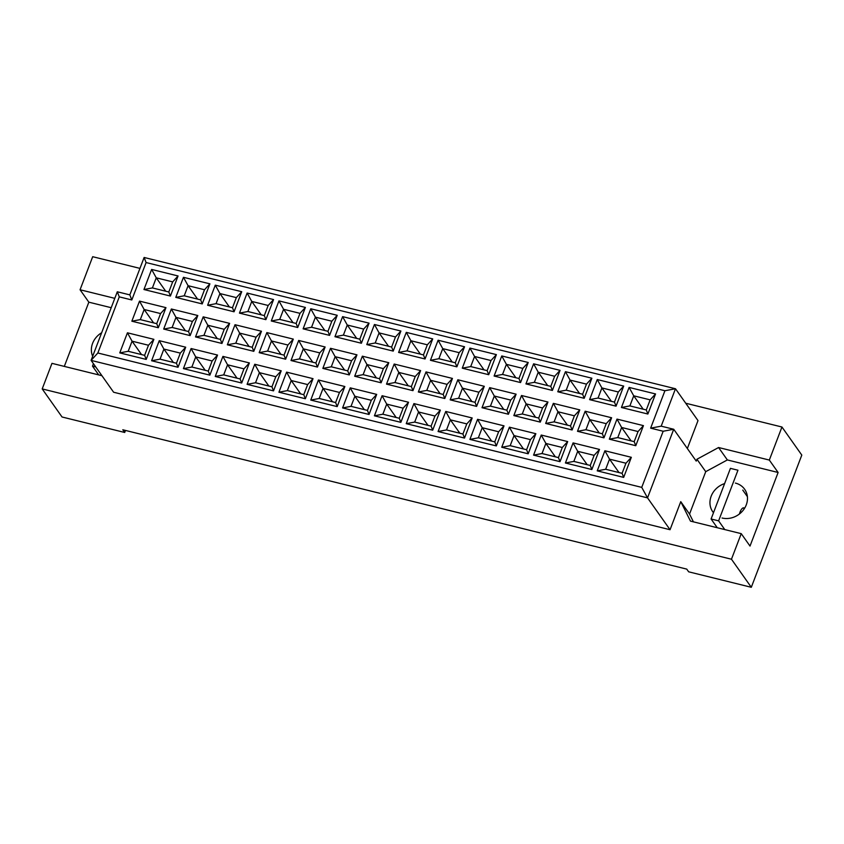 <?xml version="1.0" encoding="UTF-8"?>
<svg xmlns="http://www.w3.org/2000/svg" width="844" height="844" viewBox="0 0 844 844"><rect width="100%" height="100%" fill="white"/><g stroke="black" fill="none" stroke-linecap="round" stroke-linejoin="round"><path stroke-width="1.27" d="M724.616 483.58A19.517 17.175 -35.3 0 0 712.779 511.812A19.517 17.175 -35.3 0 0 713.486 512.73M101.66 332.736A19.517 17.175 -35.3 0 0 92.671 356.263M101.924 375.696L51.969 363.353L42.2 388.915L62.045 416.989L124.712 432.476L122.802 429.775L686.742 569.109L688.651 571.81L751.308 587.297L801.8 455.085L781.955 427.011L685.718 403.232M741.232 533.651L750.01 546.068L778.115 472.482L769.327 460.064L718.582 447.52L696.954 459.241L696.247 461.109L673.723 429.258L647.527 497.865L91.099 360.388L113.623 392.238L670.052 529.716L680.76 501.652L690.476 521.117L741.232 533.651L731.463 559.224L42.2 388.915M751.308 587.297L731.463 559.224M769.327 460.064L781.955 427.011M111.218 307.701L88.842 302.173L80.064 289.756L92.692 256.703L139.946 268.381M88.842 302.173L64.313 366.401M124.712 432.476L125.482 430.44M114.795 298.343L80.064 289.756M97.841 352.992L641.735 487.378L663.173 431.252L650.64 428.151L664.924 390.74L146.096 262.547L131.812 299.968L119.278 296.866L97.841 352.992L91.099 360.388L117.295 291.781L129.828 294.883L144.124 257.462L675.485 388.746L697.999 420.597L687.343 448.523M670.052 529.716L647.527 497.865L641.735 487.378M778.115 472.482L727.359 459.938L705.732 471.659L689.537 514.07L680.76 501.652M705.732 471.659L696.954 459.241M623.674 477.387L597.236 470.857L604.905 450.77L631.344 457.311L623.674 477.387L622.091 473.326L625.953 463.219L609.537 459.157L605.675 469.264L622.091 473.326M635.775 445.706L609.336 439.175L616.996 419.099L643.444 425.629L635.775 445.706L634.192 441.644L638.053 431.537L621.638 427.486L617.776 437.582L634.192 441.644M647.875 414.024L621.427 407.494L629.096 387.417L655.545 393.948L647.875 414.024L646.293 409.962L650.154 399.856L633.728 395.804L629.877 405.901L646.293 409.962M591.844 469.528L565.406 462.987L573.076 442.91L599.514 449.441L591.844 469.528L590.262 465.455L594.123 455.349L577.707 451.297L573.846 461.404L590.262 465.455M603.945 437.846L577.496 431.305L585.166 411.228L611.615 417.759L603.945 437.846L602.363 433.774L606.224 423.667L589.798 419.616L585.947 429.723L602.363 433.774M616.046 406.164L589.597 399.634L597.267 379.547L623.705 386.077L616.046 406.164L614.464 402.092L618.314 391.996L601.899 387.934L598.048 398.041L614.464 402.092M560.015 461.657L533.566 455.127L541.236 435.05L567.685 441.581L560.015 461.657L558.433 457.596L562.294 447.489L545.878 443.427L542.017 453.534L558.433 457.596M572.116 429.976L545.667 423.445L553.337 403.369L579.775 409.899L572.116 429.976L570.533 425.914L574.384 415.807L557.968 411.756L554.118 421.852L570.533 425.914M584.206 398.294L557.768 391.764L565.438 371.687L591.876 378.217L584.206 398.294L582.624 394.232L586.485 384.125L570.069 380.074L566.208 390.171L582.624 394.232M528.186 453.798L501.737 447.257L509.407 427.18L535.856 433.711L528.186 453.798L526.603 449.725L530.454 439.618L514.038 435.567L510.187 445.674L526.603 449.725M540.276 422.116L513.838 415.586L521.508 395.498L547.946 402.029L540.276 422.116L538.704 418.044L542.555 407.947L526.139 403.886L522.278 413.993L538.704 418.044M552.377 390.434L525.939 383.904L533.608 363.817L560.047 370.347L552.377 390.434L550.794 386.362L554.656 376.266L538.24 372.204L534.379 382.311L550.794 386.362M496.346 445.927L469.908 439.397L477.577 419.32L504.016 425.851L496.346 445.927L494.774 441.866L498.625 431.759L482.209 427.708L478.348 437.804L494.774 441.866M508.447 414.246L482.008 407.715L489.678 387.639L516.117 394.169L508.447 414.246L506.864 410.184L510.726 400.077L494.31 396.026L490.448 406.122L506.864 410.184M520.548 382.564L494.099 376.034L501.769 355.957L528.217 362.487L520.548 382.564L518.965 378.502L522.826 368.395L506.411 364.344L502.549 374.441L518.965 378.502M464.517 438.068L438.078 431.527L445.748 411.45L472.186 417.98L464.517 438.068L462.934 433.995L466.795 423.899L450.379 419.837L446.518 429.944L462.934 433.995M476.617 406.386L450.179 399.856L457.838 379.768L484.287 386.299L476.617 406.386L475.035 402.314L478.896 392.217L462.48 388.156L458.619 398.262L475.035 402.314M488.718 374.704L462.269 368.174L469.939 348.087L496.388 354.617L488.718 374.704L487.136 370.632L490.986 360.536L474.571 356.474L470.72 366.581L487.136 370.632M432.687 430.197L406.249 423.667L413.908 403.59L440.357 410.121L432.687 430.197L431.105 426.136L434.966 416.029L418.55 411.977L414.689 422.074L431.105 426.136M444.788 398.516L418.339 391.985L426.009 371.909L452.458 378.439L444.788 398.516L443.205 394.454L447.067 384.347L430.64 380.296L426.79 390.392L443.205 394.454M456.878 366.834L430.44 360.304L438.11 340.227L464.548 346.757L456.878 366.834L455.306 362.772L459.157 352.665L442.741 348.614L438.88 358.711L455.306 362.772M400.858 422.338L374.409 415.807L382.079 395.72L408.528 402.25L400.858 422.338L399.275 418.265L403.137 408.169L386.721 404.107L382.859 414.214L399.275 418.265M412.959 390.656L386.51 384.125L394.18 364.038L420.618 370.569L412.959 390.656L411.376 386.584L415.227 376.487L398.811 372.426L394.96 382.532L411.376 386.584M425.049 358.974L398.611 352.444L406.281 332.357L432.719 338.887L425.049 358.974L423.466 354.902L427.328 344.806L410.912 340.744L407.051 350.851L423.466 354.902M369.028 414.467L342.58 407.937L350.249 387.86L376.688 394.391L369.028 414.467L367.446 410.406L371.297 400.299L354.881 396.247L351.03 406.344L367.446 410.406M381.119 382.786L354.68 376.255L362.35 356.179L388.789 362.709L381.119 382.786L379.536 378.724L383.398 368.617L366.982 364.566L363.12 374.662L379.536 378.724M393.22 351.104L366.781 344.574L374.441 324.497L400.889 331.027L393.22 351.104L391.637 347.042L395.498 336.935L379.083 332.884L375.221 342.981L391.637 347.042M337.189 406.608L310.75 400.077L318.42 379.99L344.858 386.52L337.189 406.608L335.617 402.535L339.467 392.439L323.052 388.377L319.19 398.484L335.617 402.535M349.289 374.926L322.851 368.395L330.521 348.308L356.959 354.839L349.289 374.926L347.707 370.854L351.568 360.757L335.152 356.695L331.291 366.802L347.707 370.854M361.39 343.244L334.941 336.714L342.611 316.627L369.06 323.157L361.39 343.244L359.808 339.172L363.669 329.076L347.253 325.014L343.392 335.121L359.808 339.172M305.359 398.737L278.921 392.207L286.591 372.13L313.029 378.661L305.359 398.737L303.777 394.675L307.638 384.569L291.222 380.517L287.361 390.614L303.777 394.675M317.46 367.056L291.011 360.525L298.681 340.448L325.13 346.979L317.46 367.056L315.878 362.994L319.739 352.887L303.323 348.836L299.462 358.932L315.878 362.994M329.561 335.374L303.112 328.843L310.782 308.767L337.22 315.297L329.561 335.374L327.978 331.312L331.829 321.205L315.413 317.154L311.563 327.25L327.978 331.312M273.53 390.877L247.092 384.347L254.751 364.26L281.2 370.79L273.53 390.877L271.947 386.805L275.809 376.709L259.393 372.647L255.532 382.754L271.947 386.805M285.631 359.196L259.182 352.665L266.852 332.578L293.301 339.109L285.631 359.196L284.048 355.124L287.909 345.027L271.483 340.965L267.632 351.072L284.048 355.124M297.721 327.514L271.283 320.984L278.953 300.897L305.391 307.427L297.721 327.514L296.149 323.442L300 313.346L283.584 309.284L279.723 319.391L296.149 323.442M241.7 383.007L215.252 376.477L222.922 356.4L249.37 362.931L241.7 383.007L240.118 378.945L243.979 368.839L227.553 364.787L223.702 374.884L240.118 378.945M253.791 351.326L227.352 344.795L235.022 324.718L261.461 331.249L253.791 351.326L252.219 347.264L256.07 337.157L239.654 333.106L235.792 343.202L252.219 347.264M265.892 319.644L239.453 313.113L247.123 293.037L273.562 299.567L265.892 319.644L264.309 315.582L268.17 305.475L251.755 301.424L247.893 311.52L264.309 315.582M209.871 375.147L183.422 368.617L191.092 348.53L217.53 355.06L209.871 375.147L208.289 371.075L212.139 360.979L195.724 356.917L191.873 367.024L208.289 371.075M221.961 343.466L195.523 336.935L203.193 316.848L229.631 323.379L221.961 343.466L220.379 339.393L224.24 329.297L207.824 325.235L203.963 335.342L220.379 339.393M234.062 311.784L207.624 305.254L215.283 285.166L241.732 291.697L234.062 311.784L232.48 307.712L236.341 297.615L219.925 293.554L216.064 303.661L232.48 307.712M178.031 367.277L151.593 360.747L159.263 340.67L185.701 347.2L178.031 367.277L176.449 363.215L180.31 353.108L163.894 349.057L160.033 359.154L176.449 363.215M190.132 335.596L163.694 329.065L171.353 308.988L197.802 315.519L190.132 335.596L188.55 331.534L192.411 321.427L175.995 317.376L172.134 327.472L188.55 331.534M202.233 303.914L175.784 297.383L183.454 277.307L209.903 283.837L202.233 303.914L200.65 299.852L204.512 289.745L188.085 285.694L184.235 295.79L200.65 299.852M146.202 359.417L119.764 352.887L127.433 332.8L153.872 339.33L146.202 359.417L144.619 355.345L148.481 345.249L132.065 341.187L128.204 351.294L144.619 355.345M158.303 327.736L131.854 321.205L139.524 301.118L165.973 307.649L158.303 327.736L156.72 323.663L160.582 313.567L144.166 309.505L140.304 319.612L156.72 323.663M170.404 296.054L143.955 289.524L151.625 269.436L178.063 275.967L170.404 296.054L168.821 291.982L172.672 281.885L156.256 277.824L152.405 287.931L168.821 291.982M664.924 390.74L675.485 388.746L661.19 426.167L673.723 429.258L663.173 431.252M689.537 514.07L693.42 521.845M727.359 459.938L718.582 447.52M722.053 518.005A19.517 17.175 -35.3 0 0 743.216 510.23A19.517 17.175 -35.3 0 0 744.651 489.277A19.517 17.175 -35.3 0 0 735.388 483.084M165.73 291.222L156.256 277.824L151.625 269.436M172.672 281.885L178.063 275.967M143.955 289.524L152.405 287.931M153.629 322.904L144.166 309.505L139.524 301.118M141.539 354.586L132.065 341.187L127.433 332.8M197.559 299.082L188.085 285.694L183.454 277.307M185.458 330.764L175.995 317.376L171.353 308.988M173.368 362.445L163.894 349.057L159.263 340.67M229.389 306.952L219.925 293.554L215.283 285.166M217.298 338.634L207.824 325.235L203.193 316.848M205.197 370.316L195.724 356.917L191.092 348.53M261.229 314.812L251.755 301.424L247.123 293.037M249.128 346.494L239.654 333.106L235.022 324.718M237.027 378.175L227.553 364.787L222.922 356.4M293.058 322.682L283.584 309.284L278.953 300.897M280.957 354.364L271.483 340.965L266.852 332.578M268.856 386.046L259.393 372.647L254.751 364.26M324.887 330.542L315.413 317.154L310.782 308.767M312.786 362.224L303.323 348.836L298.681 340.448M300.696 393.905L291.222 380.517L286.591 372.13M356.717 338.412L347.253 325.014L342.611 316.627M344.626 370.094L335.152 356.695L330.521 348.308M332.525 401.776L323.052 388.377L318.42 379.99M388.546 346.272L379.083 332.884L374.441 324.497M376.456 377.954L366.982 364.566L362.35 356.179M364.355 409.635L354.881 396.247L350.249 387.86M420.386 354.142L410.912 340.744L406.281 332.357M408.285 385.824L398.811 372.426L394.18 364.038M396.184 417.506L386.721 404.107L382.079 395.72M452.215 362.002L442.741 348.614L438.11 340.227M440.114 393.684L430.64 380.296L426.009 371.909M428.013 425.365L418.55 411.977L413.908 403.59M484.045 369.872L474.571 356.474L469.939 348.087M471.944 401.554L462.48 388.156L457.838 379.768M459.853 433.236L450.379 419.837L445.748 411.45M515.874 377.732L506.411 364.344L501.769 355.957M503.784 409.414L494.31 396.026L489.678 387.639M491.683 441.096L482.209 427.708L477.577 419.32M547.714 385.602L538.24 372.204L533.608 363.817M535.613 417.284L526.139 403.886L521.508 395.498M523.512 448.966L514.038 435.567L509.407 427.18M579.543 393.462L570.069 380.074L565.438 371.687M567.442 425.144L557.968 411.756L553.337 403.369M555.341 456.826L545.878 443.427L541.236 435.05M611.372 401.333L601.899 387.934L597.267 379.547M599.272 433.014L589.798 419.616L585.166 411.228M587.181 464.696L577.707 451.297L573.076 442.91M643.202 409.192L633.728 395.804L629.096 387.417M631.101 440.874L621.638 427.486L616.996 419.099M619.011 472.556L609.537 459.157L604.905 450.77M160.582 313.567L165.973 307.649M131.854 321.205L140.304 319.612M148.481 345.249L153.872 339.33M119.764 352.887L128.204 351.294M204.512 289.745L209.903 283.837M175.784 297.383L184.235 295.79M192.411 321.427L197.802 315.519M163.694 329.065L172.134 327.472M180.31 353.108L185.701 347.2M151.593 360.747L160.033 359.154M236.341 297.615L241.732 291.697M207.624 305.254L216.064 303.661M224.24 329.297L229.631 323.379M195.523 336.935L203.963 335.342M212.139 360.979L217.53 355.06M183.422 368.617L191.873 367.024M268.17 305.475L273.562 299.567M239.453 313.113L247.893 311.52M256.07 337.157L261.461 331.249M227.352 344.795L235.792 343.202M243.979 368.839L249.37 362.931M215.252 376.477L223.702 374.884M300 313.346L305.391 307.427M271.283 320.984L279.723 319.391M287.909 345.027L293.301 339.109M259.182 352.665L267.632 351.072M275.809 376.709L281.2 370.79M247.092 384.347L255.532 382.754M331.829 321.205L337.22 315.297M303.112 328.843L311.563 327.25M319.739 352.887L325.13 346.979M291.011 360.525L299.462 358.932M307.638 384.569L313.029 378.661M278.921 392.207L287.361 390.614M363.669 329.076L369.06 323.157M334.941 336.714L343.392 335.121M351.568 360.757L356.959 354.839M322.851 368.395L331.291 366.802M339.467 392.439L344.858 386.52M310.75 400.077L319.19 398.484M395.498 336.935L400.889 331.027M366.781 344.574L375.221 342.981M383.398 368.617L388.789 362.709M354.68 376.255L363.12 374.662M371.297 400.299L376.688 394.391M342.58 407.937L351.03 406.344M427.328 344.806L432.719 338.887M398.611 352.444L407.051 350.851M415.227 376.487L420.618 370.569M386.51 384.125L394.96 382.532M403.137 408.169L408.528 402.25M374.409 415.807L382.859 414.214M459.157 352.665L464.548 346.757M430.44 360.304L438.88 358.711M447.067 384.347L452.458 378.439M418.339 391.985L426.79 390.392M434.966 416.029L440.357 410.121M406.249 423.667L414.689 422.074M490.986 360.536L496.388 354.617M462.269 368.174L470.72 366.581M478.896 392.217L484.287 386.299M450.179 399.856L458.619 398.262M466.795 423.899L472.186 417.98M438.078 431.527L446.518 429.944M522.826 368.395L528.217 362.487M494.099 376.034L502.549 374.441M510.726 400.077L516.117 394.169M482.008 407.715L490.448 406.122M498.625 431.759L504.016 425.851M469.908 439.397L478.348 437.804M554.656 376.266L560.047 370.347M525.939 383.904L534.379 382.311M542.555 407.947L547.946 402.029M513.838 415.586L522.278 413.993M530.454 439.618L535.856 433.711M501.737 447.257L510.187 445.674M586.485 384.125L591.876 378.217M557.768 391.764L566.208 390.171M574.384 415.807L579.775 409.899M545.667 423.445L554.118 421.852M562.294 447.489L567.685 441.581M533.566 455.127L542.017 453.534M618.314 391.996L623.705 386.077M589.597 399.634L598.048 398.041M606.224 423.667L611.615 417.759M577.496 431.305L585.947 429.723M594.123 455.349L599.514 449.441M565.406 462.987L573.846 461.404M650.154 399.856L655.545 393.948M621.427 407.494L629.877 405.901M638.053 431.537L643.444 425.629M609.336 439.175L617.776 437.582M625.953 463.219L631.344 457.311M597.236 470.857L605.675 469.264M144.124 257.462L146.096 262.547M131.812 299.968L129.828 294.883M119.278 296.866L117.295 291.781M661.19 426.167L650.64 428.151M95.752 366.961L92.502 366.159L93.441 363.701M98.685 374.894L92.502 366.159M737.951 470.213L730.429 468.357L711.091 518.997L718.613 520.853L737.951 470.213M717.273 527.732L711.091 518.997M724.785 529.589L718.613 520.853M742.857 508.004L744.492 508.415A7.322 2.764 103.9 0 0 743.775 507.866A7.322 2.764 103.9 0 0 739.418 513.996M741.18 512.477L740.357 511.306M742.762 490.09L747.394 496.641"/></g></svg>
